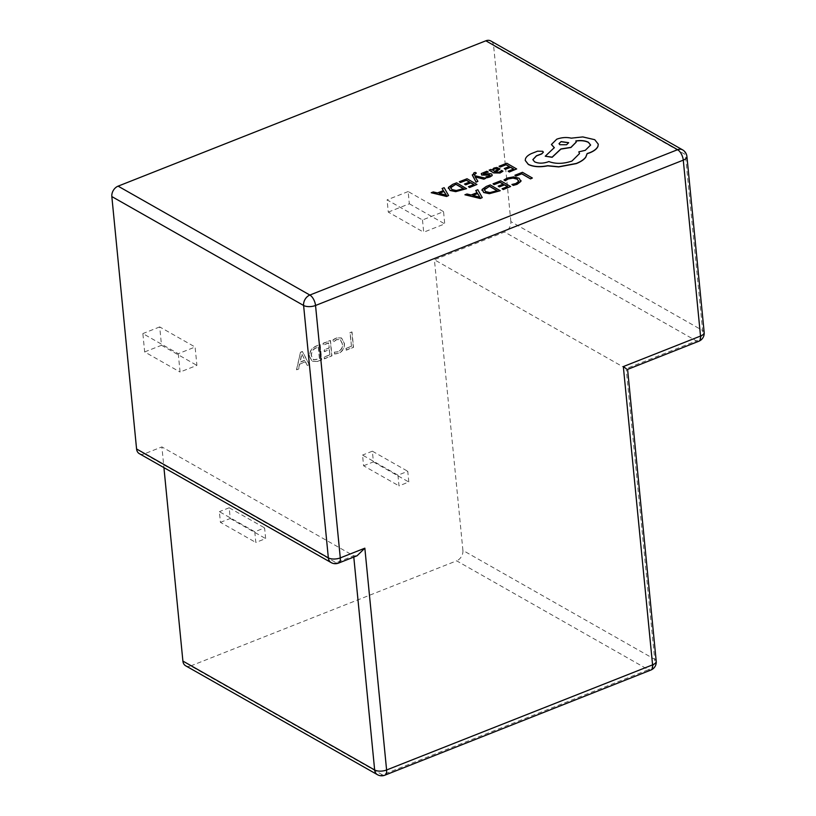 <?xml version="1.0" encoding="UTF-8"?>
<svg xmlns="http://www.w3.org/2000/svg" width="816" height="816" viewBox="0 0 816 816"><rect width="100%" height="100%" fill="white"/><g stroke="black" fill="none" stroke-linecap="round" stroke-linejoin="round"><path stroke-width="0.61" stroke-dasharray="4.08 3.06" d="M422.494 219.973L423.688 232.213L444.74 223.89L443.547 211.65L422.494 219.973L387.09 199.869L388.283 212.109L423.688 232.213M388.283 212.109L409.336 203.786L408.143 191.546L443.547 211.65M408.143 191.546L387.09 199.869M409.336 203.786L444.74 223.89M397.943 475.177L398.993 485.887L408.816 482.001L407.765 471.291L397.943 475.177L362.539 455.073L363.589 465.783L398.993 485.887M363.589 465.783L373.412 461.897L372.361 451.187L407.765 471.291M372.361 451.187L362.539 455.073M373.412 461.897L408.816 482.001M254.776 531.767L255.826 542.467L265.649 538.591L264.598 527.881L254.776 531.767L219.371 511.663L220.422 522.362L255.826 542.467M220.422 522.362L230.245 518.486L229.194 507.776L264.598 527.881M229.194 507.776L219.371 511.663M230.245 518.486L265.649 538.591M178.265 353.685L180.071 372.035L196.911 365.384L195.106 347.024L178.265 353.685L142.861 333.581L144.667 351.931L180.071 372.035M144.667 351.931L161.507 345.28L159.701 326.92L195.106 347.024M159.701 326.92L142.861 333.581M161.507 345.28L196.911 365.384M346.168 348.503L346.341 350.176L353.522 347.341L352.022 332.041L350.146 332.785L351.482 346.402L345.974 348.391L346.341 350.176M346.137 350.064L353.328 347.228L351.829 331.928L349.952 332.673L351.482 346.402M351.278 346.29L345.974 348.391M334.458 352.308L334.621 353.991L338.579 353.44C342.771 351.41 344.719 348.024 344.413 343.291L341.578 338.048L336.478 337.987L333.234 339.905L333.438 341.955L336.631 339.68L340.333 339.711L342.526 343.913C342.822 347.565 341.363 350.217 338.15 351.859L334.254 352.196L334.621 353.991M334.427 353.879L338.385 353.328C342.567 351.298 344.515 347.912 344.219 343.179L341.384 337.936L336.284 337.875L333.04 339.793L333.244 341.843L336.437 339.568L340.139 339.599L342.322 343.801C342.628 347.453 341.17 350.105 337.957 351.747L338.15 351.859M337.957 351.747L334.254 352.196M324.258 357.163L324.431 358.836L331.959 355.858L330.46 340.568L323.269 343.403L323.432 345.086L328.736 342.985L329.236 348.024L324.268 349.982L324.431 351.665L329.399 349.707L329.909 354.929L324.064 357.051L324.431 358.836M324.227 358.724L331.765 355.745L330.266 340.456L323.075 343.291L323.238 344.974L328.542 342.873L329.042 347.912L324.074 349.87L324.238 351.553L329.205 349.595L329.909 354.929M329.715 354.817L324.064 357.051M317.679 361.315L321.494 359.805L319.994 344.515L316.027 346.076C311.579 348.044 309.376 351.492 309.427 356.429L312.079 361.304L317.873 361.427L321.688 359.917L320.188 344.627L316.231 346.188C311.773 348.157 309.57 351.604 309.621 356.541L312.273 361.417L317.873 361.427M318.271 346.933L319.444 358.877L313.364 359.744L311.314 355.735C311.11 351.91 312.732 349.258 316.2 347.749L318.475 347.045L319.637 358.989L313.558 359.856L311.508 355.847C311.304 352.022 312.936 349.37 316.404 347.861L318.475 347.045M300.482 352.226L296.504 369.689L298.554 368.873L299.554 364.028L305.357 361.733L307.112 365.497L309.172 364.681L302.359 351.482L300.482 352.226L296.698 369.801L298.748 368.985L299.747 364.13L305.551 361.845L307.306 365.609L309.366 364.793L302.563 351.594L300.676 352.339M304.715 360.244L300.023 362.09L301.665 353.695L304.909 360.356L300.217 362.202L301.859 353.807L304.909 360.356M476.33 173.216L475.228 172.584L473.974 172.972L472.576 175.705M485.897 178.388L474.82 175.879L474.229 174.451M477.931 181.499L475.187 176.919M500.004 168.973L496.852 167.637L493.935 168.239L492.007 170.218L490.916 169.585L489.121 170.289M502.921 171.258L501.718 170.564L499.208 172.37L495.547 172.115M516.681 169.106L506.777 163.384L499.066 166.403M513.529 169.075L508.154 171.329M509.225 166.586L504.257 168.688M520.873 181.427L519.098 178.388L513.682 177.041L507.399 178.184L504.002 180.071M518.752 180.877L515.885 183.661L511.918 184.64M532.379 178.174L522.485 172.462L514.916 175.409M510.622 186.67L500.728 180.958L493.007 183.967M507.47 186.65L502.095 188.904M503.166 184.161L498.199 186.262M500.198 190.74L490.304 185.028L486.356 186.568L482.174 189.547L481.981 190.434M477.034 192.668L471.138 195.126L466.966 194.137L464.916 194.932M482.266 197.747L477.829 189.893L475.779 190.699M492.191 175.542L491.834 174.226L490.202 173.777L484.541 174.461L483.113 173.839M490.222 175.471L485.969 177.041M488.213 172.115L486.928 171.38L483.735 172.227L481.307 173.716L481.685 175.052M476.952 184.62L467.058 178.898L459.347 181.907M473.8 184.589L468.435 186.844M469.506 182.101L464.539 184.202M466.538 188.69L456.634 182.968L452.686 184.508L448.504 187.486L448.31 188.374M443.363 190.607L437.468 193.076L433.296 192.076L431.256 192.882M448.596 195.687L444.159 187.843L442.119 188.639M543.364 152.215L542.701 151.439L537.56 151.337L531.542 153.683C528.136 155.254 526.106 157.07 525.433 159.14L525.269 160.507M579.493 153.694L571.934 161.221C563.438 164.077 555.747 164.24 548.862 161.711L548.046 162.027C542.885 163.741 538.397 163.71 534.602 161.966L532.868 159.701M590.621 145.105L585.307 150.481L578.84 151.98M576.239 142.117L575.933 141.066M553.625 147.38L554.329 147.788L545.261 156.366M598.271 144.238L594.752 139.842L582.797 137.078L571.261 138.312C566.6 137.221 561.775 137.557 556.777 139.332L551.443 144.544M353.787 557.063L353.665 555.808L336.121 562.744L144.35 453.849L161.894 446.913L163.924 467.629M357.061 555.767L353.665 555.808L161.894 446.913M190.658 665.948L456.644 560.827L648.404 669.722L382.429 774.853L190.658 665.948A8.599 6.477 -60.4 0 1 185.66 665.785M627.606 369.393L626.178 368.648L654.677 659.297L462.907 550.402L434.408 259.753L504.584 232.019L696.354 340.915L626.178 368.648L434.408 259.753M510.857 221.595L493.609 45.676L685.379 154.571L702.627 330.49L510.857 221.595A8.599 6.477 -60.4 0 1 504.584 232.019M490.834 40.973A8.599 6.477 -60.4 0 1 493.609 45.676M462.907 550.402A8.599 6.477 -60.4 0 1 456.644 560.827M144.35 453.849A8.599 6.477 -60.4 0 1 139.352 453.676M484.265 189.475L485.612 191.74L489.967 192.739L497.046 190.72M473.066 195.463L479.614 196.891M493.109 170.105L494.455 171.635L497.933 169.636L497.515 168.932L497.923 169.483M450.595 187.415L451.942 189.679L456.307 190.679L463.376 188.659M439.396 193.402L445.944 194.83M559.021 143.718L559.878 144.871L566.6 144.901L568.67 142.759M656.217 661.235A8.599 3.866 -5.6 0 0 654.677 659.297A8.599 6.477 119.6 0 1 648.404 669.722A8.599 4.131 -111.6 0 0 650.821 670.079M384.836 775.2A8.599 4.131 68.4 0 1 382.429 774.853A8.599 6.477 119.6 0 1 377.431 774.68M704.167 332.428A8.599 3.866 -5.6 0 0 702.627 330.49A8.599 6.477 119.6 0 1 696.354 340.915A8.599 4.131 -111.6 0 0 698.771 341.261M338.528 563.101A8.599 4.131 68.4 0 1 336.121 562.744A8.599 6.477 119.6 0 1 331.123 562.581M682.604 149.869A8.599 6.477 119.6 0 1 685.379 154.571A8.599 3.866 174.4 0 1 686.919 156.509"/><path stroke-width="1.22" d="M472.301 174.808L476.065 182.223L477.911 181.346L475.085 176.817M474.331 174.828L476.32 173.063L475.218 172.431L473.953 172.819L472.556 175.552L476.044 182.07L477.911 181.346M475.187 176.919L483.888 179.173L485.887 178.235L474.81 175.726L474.218 174.369M489.1 170.136L493.67 172.91L500.055 173.012L502.921 171.258L501.697 170.411L499.198 172.217L495.394 172.023L499.994 168.902L496.842 167.484L493.915 168.086L491.987 170.065L490.895 169.432L489.1 170.136L493.649 172.757L500.035 172.859L502.901 171.105M495.547 172.115L500.004 168.973M499.055 166.25L500.177 166.903L506.042 164.608L509.378 166.535L504.247 168.535L505.379 169.187L510.51 167.188L513.672 169.014L508.133 171.176L509.276 171.839L516.661 168.953L506.767 163.231L499.055 166.25L500.198 167.056L506.063 164.761L509.225 166.586M508.133 171.176L509.296 171.992L516.661 168.953M504.247 168.535L505.39 169.34L510.52 167.341L513.529 169.075M511.907 184.487L513.244 185.263L517.048 184.171L520.853 181.274L519.078 178.235L513.662 176.888L507.379 178.031L503.992 179.918L505.216 180.622L508.256 178.796L512.978 177.959L517.211 179.041L518.68 181.346L515.875 183.508L511.907 184.487L513.254 185.416L517.058 184.324L520.873 181.427L520.975 180.52M503.992 179.918L505.226 180.775L508.266 178.949L512.999 178.112L517.232 179.194L518.701 181.499M485.836 40.8L118.096 186.15L309.866 295.045L677.606 149.695L485.836 40.8A8.599 6.477 -60.4 0 1 490.834 40.973L682.604 149.869A8.599 6.477 119.6 0 0 677.606 149.695A8.599 4.131 -111.6 0 1 683.278 160.14L315.537 305.48L340.282 557.889L364.844 548.179L386.6 769.988L652.576 664.867L623.332 366.568L626.178 368.648M514.906 175.256L516.049 176.062L521.761 173.839L530.533 178.898L532.369 178.021L522.475 172.309L514.906 175.256L516.049 176.062M492.997 183.814L494.119 184.467L499.984 182.182L503.319 184.1L498.188 186.109L499.321 186.762L504.451 184.753L507.613 186.589L502.085 188.751L503.217 189.404L510.612 186.517L500.708 180.805L492.997 183.814L494.139 184.62L500.004 182.335L503.166 184.161M502.085 188.751L503.237 189.557L510.612 186.517M498.188 186.109L499.331 186.915L504.461 184.906L507.47 186.65M482.174 189.547L483.694 192.515L489.376 193.698L500.198 190.74L490.283 184.875L486.336 186.415L482.154 189.394L481.981 190.434M464.906 194.779L480.287 198.523L482.246 197.594L477.809 189.74L475.769 190.546L477.095 192.647L471.118 194.973L466.956 193.984L464.906 194.779L480.267 198.37L482.246 197.594M475.769 190.546L477.034 192.668M483.409 174.257L484.571 172.88L488.213 172.115L486.917 171.227L481.297 173.563L481.675 174.899L489.039 174.777L490.232 175.624M487.152 177.592L492.191 175.542L491.834 174.226L492.191 175.542L489.916 176.97L487.172 177.745L485.948 176.888L487.172 177.745M481.297 173.563L481.685 175.052L481.307 173.716L481.685 175.052L486.693 175.114M459.326 181.754L460.459 182.407L466.324 180.122L469.649 182.039L464.518 184.049L465.65 184.702L470.781 182.702L473.953 184.528L468.415 186.691L469.557 187.343L476.942 184.467L467.048 178.745L459.326 181.754L460.469 182.56L466.334 180.275L469.506 182.101M468.415 186.691L469.567 187.496L476.942 184.467M464.518 184.049L465.671 184.855L470.801 182.855L473.8 184.589M448.504 187.486L450.034 190.465L455.705 191.648L466.538 188.69L456.623 182.815L452.676 184.355L448.494 187.333L448.31 188.374M431.236 192.729L446.617 196.462L448.586 195.534L444.149 187.69L442.099 188.486L443.425 190.587L437.458 192.923L433.286 191.923L431.236 192.729L446.597 196.309L448.586 195.534M442.099 188.486L443.363 190.607M525.269 160.507L528.35 164.475C533.409 166.903 539.845 167.362 547.658 165.852L558.725 166.913L576.259 163.618C580.757 161.823 583.93 159.701 585.755 157.253L587.143 153.714L589.631 152.878C594.109 151.093 596.894 148.91 597.975 146.35L598.271 144.238M532.868 159.701L536.449 155.927L541.722 153.938L543.364 152.215M578.83 151.827L579.482 153.612L571.914 161.068C563.428 163.924 555.737 164.087 548.842 161.558L548.026 161.874C542.864 163.588 538.387 163.557 534.582 161.813L532.858 159.63L536.438 155.774L541.712 153.785L543.354 152.133L542.691 151.286L537.55 151.184L531.532 153.53C528.125 155.101 526.085 156.917 525.422 158.987L525.259 160.436L528.329 164.322C533.389 166.75 539.835 167.209 547.648 165.699L558.715 166.76L576.239 163.465C580.747 161.67 583.909 159.548 585.735 157.1L587.122 153.561L589.611 152.725C594.099 150.94 596.884 148.757 597.965 146.197L598.271 144.157L594.731 139.689L582.777 136.925L571.241 138.159C566.59 137.068 561.765 137.404 556.767 139.179L551.443 144.473L554.309 147.635L545.241 156.213L552.136 157.141L560.867 148.951L570.914 147.349L576.229 142.035L575.851 140.923C580.961 140.168 585.154 140.617 588.448 142.28L590.621 145.034L585.286 150.328L578.83 151.827L579.493 153.694M575.872 141.076C580.972 140.321 585.174 140.77 588.469 142.433L590.621 145.105M545.241 156.213L552.146 157.294L560.888 149.104L570.925 147.502L576.239 142.117M551.443 144.544L554.329 147.788M111.833 196.564L136.578 448.973L328.348 557.869L303.603 305.47L111.833 196.564A8.599 6.477 -60.4 0 1 118.096 186.15M163.924 467.629L182.896 661.072L374.656 769.978L353.787 557.063M623.332 366.568L700.526 336.059A8.599 4.131 -111.6 0 1 698.771 341.261L627.596 369.393L656.217 661.235A8.599 3.866 -5.6 0 1 652.576 664.867A8.599 4.131 -111.6 0 1 650.821 670.079L384.836 775.2A8.599 4.131 68.4 0 0 386.6 769.988A8.599 3.866 -5.6 0 1 374.656 769.978A8.599 6.477 119.6 0 0 377.431 774.68L185.66 665.785A8.599 6.477 -60.4 0 1 182.896 661.072M364.844 548.179L357.061 555.767L338.528 563.101A8.599 4.131 68.4 0 0 340.282 557.889A8.599 3.866 -5.6 0 1 328.348 557.869A8.599 6.477 119.6 0 0 331.123 562.581L139.352 453.676A8.599 6.477 -60.4 0 1 136.578 448.973M516.038 175.909L521.761 173.839M521.75 173.686L530.533 178.898M530.512 178.745L532.369 178.021M518.752 180.795L518.68 181.346M520.873 181.427L520.985 180.591M482.154 189.394L483.684 192.362L489.355 193.545L500.188 190.587M497.046 190.72L489.58 186.405L484.245 189.322L485.591 191.587L489.957 192.586L497.189 190.658L489.559 186.252L484.143 189.944M484.265 189.475L484.153 190.016M477.625 193.525L472.811 195.401L480.012 197.248L477.625 193.525L473.066 195.463M480.073 197.38L477.646 193.678M497.933 169.636L496.169 168.657L494.486 169.014L493.099 169.952L494.445 171.482L497.923 169.483L497.505 168.779L494.465 168.861L493.058 170.248M497.923 169.483L497.515 168.932M491.813 174.073L492.17 175.389L491.813 174.073L490.192 173.624L483.398 174.104L484.561 172.727L488.192 171.962M486.673 174.961L489.029 174.624L490.222 175.471L485.948 176.888M475.085 176.746L475.901 177.143M475.881 176.99L483.888 179.173M483.878 179.02L485.887 178.235M474.31 174.675L476.32 173.063M472.301 174.879L472.576 175.705M448.494 187.333L450.014 190.312L455.695 191.495L466.517 188.537M463.376 188.659L455.909 184.345L450.585 187.262L451.931 189.526L456.287 190.526L463.529 188.598L455.899 184.192L450.473 187.884M450.595 187.415L450.483 187.955M443.965 191.464L439.151 193.341L446.393 195.167L443.965 191.464L439.396 193.402M446.403 195.32L443.975 191.617M561.092 141.576L559.011 143.636L559.858 144.718L566.579 144.748L568.66 142.688L561.092 141.576L559.021 143.718M568.67 142.759L561.102 141.729M700.526 336.059L683.278 160.14A8.599 3.866 174.4 0 0 686.919 156.509L704.167 332.428A8.599 3.866 -5.6 0 1 700.526 336.059M315.537 305.48A8.599 3.866 174.4 0 1 303.603 305.47A8.599 6.477 119.6 0 1 309.866 295.045A8.599 4.131 68.4 0 1 315.537 305.48M686.919 156.509A8.599 8.599 0 0 0 682.604 149.869M698.771 341.261A8.599 8.599 0 0 0 704.167 332.428M650.821 670.079A8.599 8.599 0 0 0 656.217 661.235M377.431 774.68A8.599 8.599 0 0 0 384.836 775.2M331.123 562.581A8.599 8.599 0 0 0 338.528 563.101"/></g></svg>
